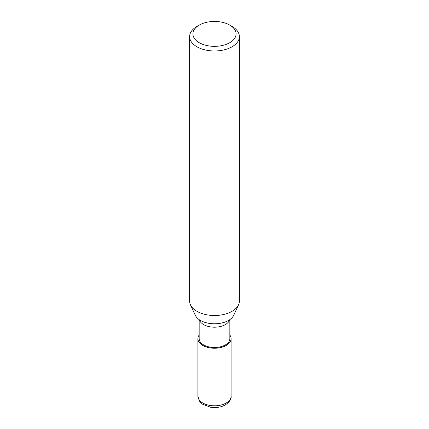 <?xml version="1.0" encoding="UTF-8"?>
<svg xmlns="http://www.w3.org/2000/svg" width="429" height="429" viewBox="0 0 429 429"><rect width="100%" height="100%" fill="white"/><g stroke="black" fill="none" stroke-linecap="round" stroke-linejoin="round"><path stroke-width="0.64" d="M229.842 319.61L229.842 338.653A15.342 8.859 180 0 1 225.348 344.921A15.342 8.859 180 0 1 208.628 346.841A15.342 8.859 180 0 1 199.158 338.653L199.158 319.61M238.417 305.094L233.735 315.251A19.906 11.492 180 0 1 228.577 320.415A19.906 11.492 180 0 1 209.336 323.391A19.906 11.492 180 0 1 195.265 315.251L190.583 305.094M229.751 25.096L232.094 26.453A24.882 14.366 180 0 1 239.382 36.61A24.882 14.366 180 0 1 232.094 46.766A24.882 14.366 180 0 1 204.976 49.882A24.882 14.366 180 0 1 189.618 36.61A24.882 14.366 180 0 1 196.906 26.453L199.249 25.096A21.563 12.452 180 0 1 229.751 25.096A21.563 12.452 180 0 1 229.751 42.707A21.563 12.452 180 0 1 199.249 42.707A21.563 12.452 180 0 1 199.249 25.096L196.906 26.453M239.382 36.61L239.382 301.137A24.882 14.366 180 0 1 232.094 311.293A24.882 14.366 180 0 1 204.976 314.409A24.882 14.366 180 0 1 189.618 301.137L189.618 36.61M229.842 335.017A16.586 9.577 180 0 1 231.086 338.653A16.586 9.577 180 0 1 226.228 345.425A16.586 9.577 180 0 1 208.151 347.501A16.586 9.577 180 0 1 197.914 338.653A16.586 9.577 180 0 1 199.158 335.017M229.649 319.744A15.342 8.859 180 0 1 225.348 324.603A15.342 8.859 180 0 1 209.776 326.769A15.342 8.859 180 0 1 199.351 319.744M231.086 338.653L231.086 396.219A16.586 9.577 180 0 1 226.228 402.992A16.586 9.577 180 0 1 208.151 405.067A16.586 9.577 180 0 1 197.914 396.219L197.914 338.653M231.086 396.219C231.606 398.868 229.697 401.759 225.37 404.89C221.042 407.239 216.125 408.027 210.623 407.255L202.509 404.177L199.823 401.641L197.914 396.219"/></g></svg>

